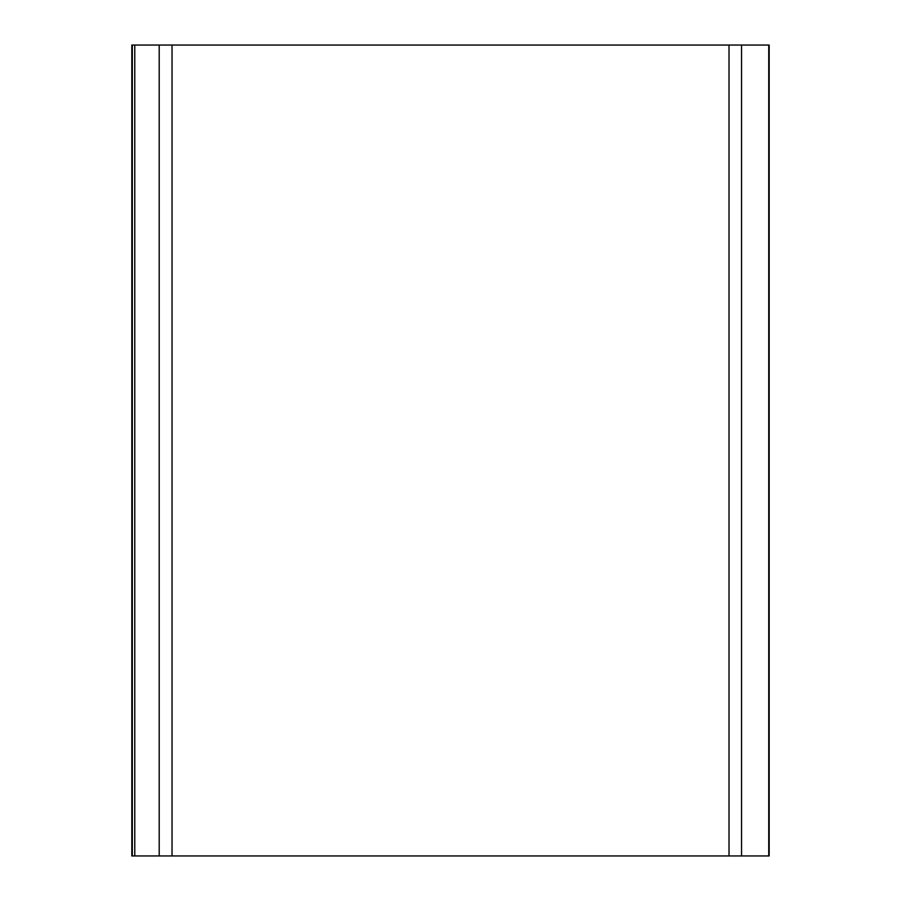 <?xml version="1.0" encoding="UTF-8"?>
<svg xmlns="http://www.w3.org/2000/svg" width="901" height="901" viewBox="0 0 901 901"><rect width="100%" height="100%" fill="white"/><g stroke="black" fill="none" stroke-linecap="round" stroke-linejoin="round"><path stroke-width="1.35" d="M131.828 855.95L769.172 855.95L769.172 45.05L131.828 45.05L131.828 855.95L131.828 45.05M132.312 855.95L132.312 45.05M768.744 855.95L768.744 45.05M741.546 855.95L741.546 45.05M729.01 855.95L729.01 45.05M172.035 855.95L172.035 45.05M159.195 855.95L159.195 45.05M134.778 855.95L134.778 45.05"/></g></svg>
